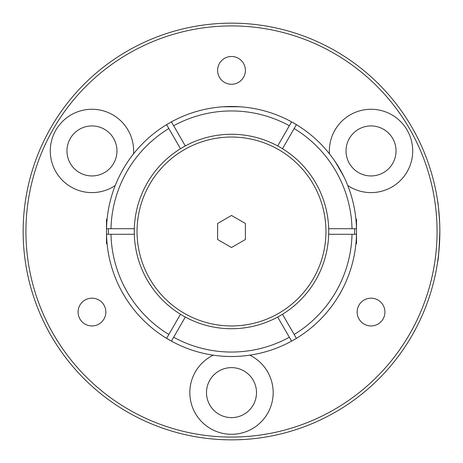<?xml version="1.0" encoding="UTF-8"?>
<svg xmlns="http://www.w3.org/2000/svg" width="463" height="463" viewBox="0 0 463 463"><rect width="100%" height="100%" fill="white"/><g stroke="black" fill="none" stroke-linecap="round" stroke-linejoin="round"><path stroke-width="0.69" d="M78.073 312.062A13.89 13.89 0 0 0 98.908 324.088A13.89 13.89 0 0 0 98.908 300.036A13.89 13.89 0 0 0 78.073 312.062M357.147 312.062A13.89 13.89 0 0 0 377.982 324.088A13.89 13.89 0 0 0 377.982 300.036A13.89 13.89 0 0 0 357.147 312.062M217.61 70.376A13.89 13.89 0 0 0 238.445 82.402A13.89 13.89 0 0 0 238.445 58.35A13.89 13.89 0 0 0 217.61 70.376M347.73 185.484A41.67 41.67 0 0 0 409.489 166.998A41.67 41.67 0 0 0 379.226 110.078A41.67 41.67 0 0 0 329.471 153.849M133.529 153.849A41.67 41.67 0 0 0 93.422 109.291A41.67 41.67 0 0 0 72.402 187.729A41.67 41.67 0 0 0 115.27 185.484M213.24 355.167A41.67 41.67 0 0 0 225.221 433.819A41.67 41.67 0 0 0 249.76 355.167M437.772 260.854L437.599 262.058C438.351 260.27 439.103 250.084 439.85 231.5L439.85 232.565M439.509 243.388L439.346 245.975M439.85 231.5A208.35 208.35 0 0 1 127.325 411.937A208.35 208.35 0 0 1 127.325 51.063A208.35 208.35 0 0 1 439.85 231.5A208.35 208.35 0 0 1 127.325 411.937A208.35 208.35 0 0 1 127.325 51.063A208.35 208.35 0 0 1 439.85 231.5L439.781 226.037M439.694 223.369C438.71 209.299 438.01 201.822 437.599 200.942L437.929 203.269M438.311 206.209L439.184 214.89M439.52 219.792L439.763 225.55M206.498 392.624A25.002 25.002 0 0 0 244.001 414.275A25.002 25.002 0 0 0 244.001 370.973A25.002 25.002 0 0 0 206.498 392.624M66.961 150.938A25.002 25.002 0 0 0 104.464 172.589A25.002 25.002 0 0 0 104.464 129.287A25.002 25.002 0 0 0 66.961 150.938M346.035 150.938A25.002 25.002 0 0 0 383.538 172.589A25.002 25.002 0 0 0 383.538 129.287A25.002 25.002 0 0 0 346.035 150.938M231.5 215.463L217.61 223.479L217.61 239.521L231.5 247.537L245.39 239.521L245.39 223.479L231.5 215.463M231.5 328.73A97.23 97.23 0 0 1 147.298 182.885A97.23 97.23 0 0 1 315.702 182.885A97.23 97.23 0 0 1 231.5 328.73A97.23 97.23 0 0 1 147.298 182.885A97.23 97.23 0 0 1 315.702 182.885A97.23 97.23 0 0 1 231.5 328.73M282.499 148.721L294.161 128.523A120.542 120.542 0 0 1 352.013 228.722L356.481 228.722C355.613 214.265 355.613 214.265 356.481 228.722A125.01 125.01 0 0 0 291.586 121.873L289.352 120.681M352.013 228.722L328.689 228.722M134.311 228.722L110.987 228.722A120.542 120.542 0 0 1 168.839 128.523L180.501 148.721M168.839 128.523L166.605 124.651L171.414 121.873A125.01 125.01 0 0 0 106.519 228.722L110.987 228.722M277.69 317.057L289.352 337.255A120.542 120.542 0 0 1 173.648 337.255L171.414 341.127L166.605 338.349A125.01 125.01 0 0 0 171.414 341.127L173.648 342.319M180.501 314.279L168.839 334.477A120.542 120.542 0 0 1 110.987 234.278L134.311 234.278M173.648 337.255L185.31 317.057M328.689 234.278L352.013 234.278A120.542 120.542 0 0 1 294.161 334.477L282.499 314.279M185.31 145.943L173.648 125.745A120.542 120.542 0 0 1 289.352 125.745L291.586 121.873L296.395 124.651L294.161 128.523M110.987 234.278L106.519 234.278A125.01 125.01 0 0 0 166.605 338.349L168.839 334.477M294.161 334.477L296.395 338.349L291.586 341.127A125.01 125.01 0 0 1 171.414 341.127M289.352 342.319L291.586 341.127L289.352 337.255M352.013 234.278L356.481 234.278A125.01 125.01 0 0 1 296.395 338.349L298.542 337.012M289.352 125.745L277.69 145.943M173.648 120.681L171.414 121.873A125.01 125.01 0 0 1 291.586 121.873M171.414 121.873L173.648 125.745M228.722 356.481L234.278 356.481M338.349 296.395L341.127 291.586M335.357 161.917L343.691 176.351M239.701 106.756L223.166 106.768M286.771 119.373L287.691 119.83M298.542 125.988L296.395 124.651M300.973 335.432L300.111 335.999M176.229 343.627L175.309 343.17M164.458 337.012L166.605 338.349M106.768 239.834L106.698 238.671M166.605 124.651L164.458 125.988M162.027 127.568L162.889 127.001M124.651 166.605L121.873 171.414M121.873 291.586L124.651 296.395M291.586 341.127A125.01 125.01 0 0 0 296.395 338.349A125.01 125.01 0 0 1 291.586 341.127M107.132 244.175L106.49 243.526L106.49 219.474L107.132 218.825M108.354 234.278L108.354 228.722M355.868 218.825L356.51 219.474L356.51 243.526L355.868 244.175M354.646 228.722L354.646 234.278M437.072 231.5A205.572 205.572 0 0 0 128.714 53.471A205.572 205.572 0 0 0 128.714 409.529A205.572 205.572 0 0 0 437.072 231.5M231.5 325.952A94.452 94.452 0 0 0 313.301 184.274A94.452 94.452 0 0 0 149.699 184.274A94.452 94.452 0 0 0 231.5 325.952"/></g></svg>
